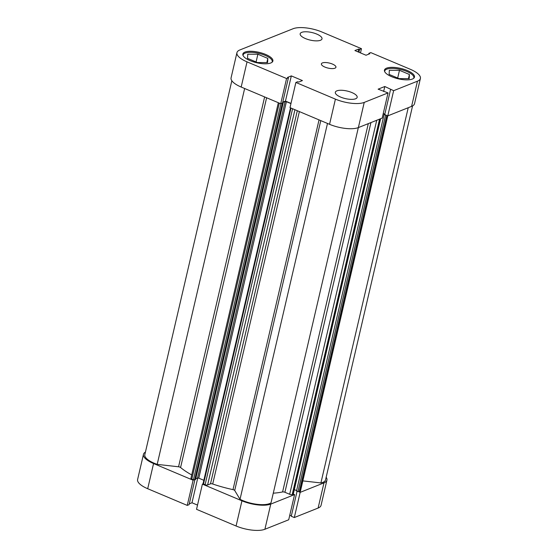 <?xml version="1.0" encoding="UTF-8"?>
<svg xmlns="http://www.w3.org/2000/svg" width="558" height="558" viewBox="0 0 558 558"><rect width="100%" height="100%" fill="white"/><g stroke="black" fill="none" stroke-linecap="round" stroke-linejoin="round"><path stroke-width="0.84" d="M293.222 493.914L292.197 494.576A1.869 0.649 -166.9 0 1 289.686 494.29L284.908 492.275A1.869 0.649 13.1 0 0 282.592 491.94A64.47 22.32 -166.9 0 1 273.267 493.195M191.715 474.928A64.47 22.32 -166.9 0 1 180.576 467.513A1.869 0.649 13.1 0 0 178.553 466.788L157.182 464.368A20.088 6.954 -166.9 0 1 144.829 454.658L231.842 80.743M358.341 127.601L271.028 502.828A20.088 6.954 -166.9 0 1 240.017 499.305L234.709 490.475A1.869 0.649 13.1 0 0 233 489.631A64.47 22.32 -166.9 0 1 212.703 484.009A1.869 0.649 13.1 0 0 210.492 483.835L297.316 110.721M412.571 105.915L325.558 479.831A20.088 6.954 -166.9 0 1 320.906 482.942L302.841 480.891M411.595 106.376L417.454 81.189A21.49 7.442 13.1 0 0 420.397 78.469L414.531 103.655A21.49 7.442 -166.9 0 1 411.595 106.376L387.782 115.869L300.455 491.152A1.869 0.649 -166.9 0 1 300.197 491.389L387.601 115.792M386.806 115.457L299.234 491.772L300.197 491.389M299.234 491.772L296.493 490.998L384.106 114.509L384.65 114.292L383.213 113.686M296.591 490.594L294.317 489.638M294.938 109.717L207.611 484.979L210.492 483.835M207.611 484.979A1.869 0.649 -166.9 0 1 205.107 484.693L292.594 108.726M290.99 108.05L203.503 484.023L205.107 484.693M203.503 484.023L203.063 483.619L290.509 107.847M203.837 480.299L198.787 478.164L197.532 478.025L195.753 478.736M282.599 102.812L283.171 103.056L195.558 479.552L193.417 479.761L191.812 479.085A1.869 0.649 -166.9 0 1 190.934 478.29L278.33 102.714M281.49 103.411L282.278 103.411L194.665 479.908M283.171 103.056L282.278 103.411M197.532 478.025L285.145 101.528L282.662 102.519M285.145 101.528L286.4 101.675L198.787 478.164M290.955 103.593L286.4 101.675M297.979 491.626L385.592 115.136L384.106 114.509M385.592 115.136L386.499 115.325M240.017 499.305L327.483 123.444M157.182 464.368L244.648 88.499M320.906 482.942L408.226 107.715M243.065 55.535A14.947 5.175 -166.9 0 1 243.114 54.998A14.947 5.175 -166.9 0 1 245.157 53.108A14.947 5.175 -166.9 0 1 262.141 54.259A14.947 5.175 -166.9 0 1 272.227 61.778A14.947 5.175 -166.9 0 1 272.032 62.28M384.664 71.598A14.947 5.175 -166.9 0 1 384.706 71.068A14.947 5.175 -166.9 0 1 386.75 69.178A14.947 5.175 -166.9 0 1 403.741 70.322A14.947 5.175 -166.9 0 1 413.827 77.841A14.947 5.175 -166.9 0 1 413.631 78.343M336.858 90.856A11.209 3.885 13.1 0 0 335.323 92.272A11.209 3.885 13.1 0 0 342.891 97.915A11.209 3.885 13.1 0 0 355.634 98.773A11.209 3.885 13.1 0 0 357.169 97.357A11.209 3.885 13.1 0 0 349.601 91.714A11.209 3.885 13.1 0 0 336.858 90.856M301.704 32.357A11.209 3.885 13.1 0 0 300.169 33.78A11.209 3.885 13.1 0 0 307.737 39.416A11.209 3.885 13.1 0 0 320.473 40.281A11.209 3.885 13.1 0 0 322.008 38.858A11.209 3.885 13.1 0 0 314.44 33.222A11.209 3.885 13.1 0 0 301.704 32.357M322.412 62.928A7.477 2.588 13.1 0 0 321.387 63.877A7.477 2.588 13.1 0 0 326.43 67.637A7.477 2.588 13.1 0 0 334.926 68.209A7.477 2.588 13.1 0 0 335.944 67.26A7.477 2.588 13.1 0 0 330.901 63.5A7.477 2.588 13.1 0 0 322.412 62.928M244.962 52.089A15.415 5.336 13.1 0 0 242.856 54.042A15.415 5.336 13.1 0 0 253.255 61.798A15.415 5.336 13.1 0 0 270.776 62.977A15.415 5.336 13.1 0 0 272.883 61.031A15.415 5.336 13.1 0 0 262.483 53.275A15.415 5.336 13.1 0 0 244.962 52.089M386.561 68.16A15.415 5.336 13.1 0 0 384.448 70.106A15.415 5.336 13.1 0 0 394.855 77.862A15.415 5.336 13.1 0 0 412.369 79.048A15.415 5.336 13.1 0 0 414.482 77.095A15.415 5.336 13.1 0 0 404.076 69.338A15.415 5.336 13.1 0 0 386.561 68.16M417.454 81.189L393.641 90.682L384.804 86.504L378.115 89.168L388.047 92.914L382.188 118.094L358.375 127.587A21.49 7.442 -166.9 0 1 329.555 124.322L335.414 99.136L295.873 82.451L297.707 81.719L298.614 82.103L302.429 80.582L291.325 75.895L287.51 77.422L288.416 77.799L282.557 102.986L280.716 103.718L241.175 87.041A21.49 7.442 -166.9 0 1 231.082 77.848L236.941 52.661A21.49 7.442 13.1 0 0 247.034 61.854L241.175 87.041M280.716 103.718L286.582 78.532L247.034 61.854M388.047 92.914L364.235 102.407L358.375 127.587M420.397 78.469A21.49 7.442 13.1 0 0 410.297 69.283L370.756 52.598L368.915 53.331L369.828 53.714L366.013 55.235L354.902 50.555L358.717 49.034L359.624 49.411L361.465 48.679L321.924 32.001A21.49 7.442 13.1 0 0 293.103 28.73L239.884 49.948A21.49 7.442 13.1 0 0 236.941 52.661M393.641 90.682L387.782 115.869L384.727 114.578L390.593 89.392M384.825 114.174L383.255 113.511M329.555 124.322L290.014 107.638L295.873 82.451M290.99 103.418L285.466 101.082L282.746 102.163M288.416 77.799L286.582 78.532M335.414 99.136A21.49 7.442 13.1 0 0 364.235 102.407M360.482 52.905L361.465 48.679M368.726 54.154L368.915 53.331M358.055 51.88L358.717 49.034M358.961 52.264L359.624 49.411M383.639 91.498L384.804 86.504M285.466 101.082L291.325 75.895M389.121 74.423L389.331 70.266L399.479 70.294L409.412 74.486L409.202 78.643L399.054 78.615L389.121 74.423M409.412 74.486L408.449 78.643M399.479 70.294L397.68 78.036M267.603 62.58L257.454 62.552L247.522 58.36L247.738 54.196L257.887 54.231L267.819 58.416L267.603 62.58M267.819 58.416L266.85 62.58M257.887 54.231L256.08 61.966M298.886 491.821L300.169 492.358L323.982 482.865A21.49 7.442 13.1 0 0 326.918 480.152A21.49 7.442 13.1 0 0 326.158 477.257M300.169 492.358L294.31 517.545L318.116 508.052L323.982 482.865M202.401 484.135L196.535 509.321L236.076 525.999L241.942 500.812L202.401 484.135L203.168 483.828M145.429 452.085A21.49 7.442 13.1 0 0 143.469 454.345A21.49 7.442 13.1 0 0 153.562 463.531L147.703 488.717A21.49 7.442 -166.9 0 1 137.603 479.531L143.469 454.345M193.877 479.908L193.103 480.215L153.562 463.531M241.942 500.812A21.49 7.442 13.1 0 0 270.763 504.083L294.575 494.59L293.292 494.053M326.918 480.152L321.059 505.339A21.49 7.442 -166.9 0 1 318.116 508.052M297.079 491.249L291.255 516.262L294.31 517.545M289.776 515.187L291.353 515.85M270.763 504.083L264.897 529.27L288.709 519.777L294.575 494.59M264.897 529.27A21.49 7.442 -166.9 0 1 236.076 525.999M189.274 503.846L191.987 502.765L197.518 505.095M193.103 480.215L187.244 505.402L189.085 504.669L194.861 479.831M187.244 505.402L147.703 488.717M197.755 477.976L191.987 502.765M282.592 491.94L368.301 123.632M266.619 97.769L180.576 467.513M233 489.631L319.043 119.886M299.367 111.586L212.703 484.009M320.773 120.619L234.709 490.475M178.553 466.788L264.625 96.932M193.417 479.761L280.946 103.628M279.3 103.118L191.812 479.085M370.944 122.579L284.908 492.275M289.686 494.29L376.727 120.277M293.159 494.193L380.528 118.756M379.559 119.147L292.197 494.576M380.633 118.714L293.285 494.074M272.227 61.778L272.137 62.196M413.827 77.841L413.729 78.26M384.706 71.068L384.608 71.48M243.114 54.998L243.016 55.416"/></g></svg>
